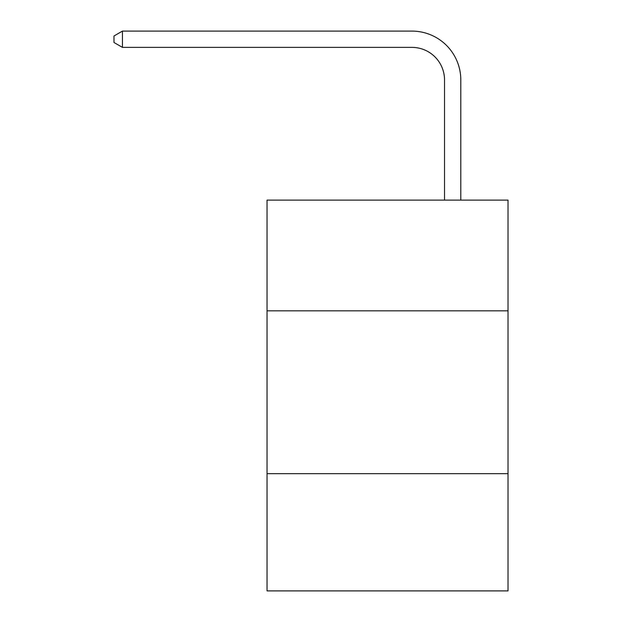 <?xml version="1.0" encoding="UTF-8"?>
<svg xmlns="http://www.w3.org/2000/svg" width="622" height="622" viewBox="0 0 622 622"><rect width="100%" height="100%" fill="white"/><g stroke="black" fill="none" stroke-linecap="round" stroke-linejoin="round"><path stroke-width="0.93" d="M508.018 310.837L508.018 200.113L267.04 200.113L267.04 310.837L508.018 310.837L508.018 590.9L267.04 590.9L267.04 310.837M508.018 473.661L267.04 473.661M444.52 200.113L444.52 79.95A32.562 32.562 110.6 0 0 411.951 47.381L122.448 47.381L113.981 42.498L113.981 35.983L122.448 31.1L411.951 31.1A48.85 48.85 -69.4 0 1 460.801 79.95L460.801 200.113M444.52 79.95A32.562 32.562 110.6 0 0 411.951 47.381A32.562 32.562 110.6 0 1 444.52 79.95A32.562 32.562 110.6 0 0 411.951 47.381A32.562 32.562 110.6 0 1 444.52 79.95A32.562 32.562 110.6 0 0 411.951 47.381A32.562 32.562 110.6 0 1 444.52 79.95A32.562 32.562 110.6 0 0 411.951 47.381A32.562 32.562 110.6 0 1 444.52 79.95A32.562 32.562 110.6 0 0 411.951 47.381A32.562 32.562 110.6 0 1 444.52 79.95A32.562 32.562 110.6 0 0 411.951 47.381A32.562 32.562 110.6 0 1 444.52 79.95A32.562 32.562 110.6 0 0 411.951 47.381A32.562 32.562 110.6 0 1 444.52 79.95A32.562 32.562 110.6 0 0 411.951 47.381A32.562 32.562 110.6 0 1 444.52 79.95A32.562 32.562 110.6 0 0 411.951 47.381A32.562 32.562 110.6 0 1 444.52 79.95A32.562 32.562 110.6 0 0 411.951 47.381A32.562 32.562 110.6 0 1 444.52 79.95A32.562 32.562 110.6 0 0 411.951 47.381A32.562 32.562 110.6 0 1 444.52 79.95A32.562 32.562 110.6 0 0 411.951 47.381A32.562 32.562 110.6 0 1 444.52 79.95A32.562 32.562 110.6 0 0 411.951 47.381A32.562 32.562 110.6 0 1 444.52 79.95A32.562 32.562 110.6 0 0 411.951 47.381A32.562 32.562 110.6 0 1 444.52 79.95A32.562 32.562 110.6 0 0 411.951 47.381A32.562 32.562 110.6 0 1 444.52 79.95A32.562 32.562 110.6 0 0 411.951 47.381A32.562 32.562 110.6 0 1 444.52 79.95A32.562 32.562 110.6 0 0 411.951 47.381A32.562 32.562 110.6 0 1 444.52 79.95A32.562 32.562 110.6 0 0 411.951 47.381A32.562 32.562 110.6 0 1 444.52 79.95A32.562 32.562 110.6 0 0 411.951 47.381A32.562 32.562 110.6 0 1 444.52 79.95A32.562 32.562 110.6 0 0 411.951 47.381A32.562 32.562 110.6 0 1 444.52 79.95A32.562 32.562 110.6 0 0 411.951 47.381A32.562 32.562 110.6 0 1 444.52 79.95A32.562 32.562 110.6 0 0 411.951 47.381A32.562 32.562 110.6 0 1 444.52 79.95A32.562 32.562 110.6 0 0 411.951 47.381A32.562 32.562 110.6 0 1 444.52 79.95A32.562 32.562 110.6 0 0 411.951 47.381A32.562 32.562 110.6 0 1 444.52 79.95A32.562 32.562 110.6 0 0 411.951 47.381A32.562 32.562 110.6 0 1 444.52 79.95A32.562 32.562 110.6 0 0 411.951 47.381A32.562 32.562 110.6 0 1 444.52 79.95A32.562 32.562 110.6 0 0 411.951 47.381A32.562 32.562 110.6 0 1 444.52 79.95A32.562 32.562 110.6 0 0 411.951 47.381A32.562 32.562 110.6 0 1 444.52 79.95A32.562 32.562 110.6 0 0 411.951 47.381A32.562 32.562 110.6 0 1 444.52 79.95A32.562 32.562 110.6 0 0 411.951 47.381A32.562 32.562 110.6 0 1 444.52 79.95A32.562 32.562 110.6 0 0 411.951 47.381A32.562 32.562 110.6 0 1 444.52 79.95A32.562 32.562 110.6 0 0 411.951 47.381M122.448 31.1L122.448 47.381"/></g></svg>
